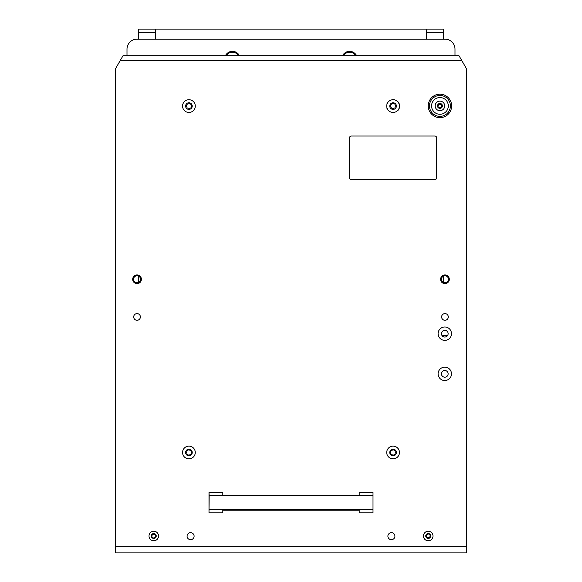 <?xml version="1.0" encoding="UTF-8"?>
<svg xmlns="http://www.w3.org/2000/svg" width="582" height="582" viewBox="0 0 582 582"><rect width="100%" height="100%" fill="white"/><g stroke="black" fill="none" stroke-linecap="round" stroke-linejoin="round"><path stroke-width="0.87" d="M444.793 340.368A6.693 6.693 0 0 0 451.487 333.675A6.693 6.693 0 0 0 444.793 326.982A6.693 6.693 0 0 0 438.101 333.675A6.693 6.693 0 0 0 444.793 340.368M444.793 337.022A3.346 3.346 0 0 0 448.14 333.675A3.346 3.346 0 0 0 444.793 330.329A3.346 3.346 0 0 0 441.447 333.675A3.346 3.346 0 0 0 444.793 337.022M444.793 380.533A6.693 6.693 0 0 0 451.487 373.84A6.693 6.693 0 0 0 444.793 367.14A6.693 6.693 0 0 0 438.101 373.84A6.693 6.693 0 0 0 444.793 380.533M444.793 377.187A3.346 3.346 0 0 0 448.14 373.84A3.346 3.346 0 0 0 444.793 370.494A3.346 3.346 0 0 0 441.447 373.84A3.346 3.346 0 0 0 444.793 377.187M137.039 320.289A3.346 3.346 0 0 0 140.386 316.935A3.346 3.346 0 0 0 137.039 313.589A3.346 3.346 0 0 0 133.693 316.935A3.346 3.346 0 0 0 137.039 320.289M444.961 320.289A3.346 3.346 0 0 0 448.307 316.935A3.346 3.346 0 0 0 444.961 313.589A3.346 3.346 0 0 0 441.614 316.935A3.346 3.346 0 0 0 444.961 320.289M137.039 283.638A4.35 4.35 0 0 0 141.39 279.287A4.35 4.35 0 0 0 137.039 274.937A4.35 4.35 0 0 0 132.689 279.287A4.35 4.35 0 0 0 137.039 283.638M444.961 283.638A4.35 4.35 0 0 0 449.311 279.287A4.35 4.35 0 0 0 444.961 274.937A4.35 4.35 0 0 0 440.61 279.287A4.35 4.35 0 0 0 444.961 283.638M391.41 532.654A3.514 3.514 0 0 1 394.923 536.168A3.514 3.514 0 0 1 391.41 539.681A3.514 3.514 0 0 1 387.896 536.168A3.514 3.514 0 0 1 391.41 532.654M190.59 532.654A3.514 3.514 0 0 1 194.104 536.168A3.514 3.514 0 0 1 190.59 539.681A3.514 3.514 0 0 1 187.077 536.168A3.514 3.514 0 0 1 190.59 532.654M461.882 60.732L466.713 69.098L466.713 552.9L115.287 552.9L115.287 69.098L120.118 60.732L461.882 60.732L458.987 55.712L123.013 55.712L120.118 60.732M466.713 546.207L115.287 546.207M372.836 495.58L209.164 495.58L208.996 492.532L222.804 492.532L222.804 495.166L359.196 495.166L359.196 492.532L373.004 492.532L373.004 512.858L373.004 492.532M209.164 495.58L208.996 512.858L222.804 512.858L222.804 510.225L359.196 510.225L359.196 512.858L373.004 512.858M209.164 509.81L372.836 509.81M208.996 512.858L208.996 492.532M448.307 105.909A8.366 8.366 0 0 0 439.941 97.543A8.366 8.366 0 0 0 431.575 105.909A8.366 8.366 0 0 0 439.941 114.283A8.366 8.366 0 0 0 448.307 105.909M429.48 105.909A10.461 10.461 0 0 0 439.941 116.371A10.461 10.461 0 0 0 450.403 105.909A10.461 10.461 0 0 0 439.941 95.455A10.461 10.461 0 0 0 429.48 105.909M428.228 105.909A11.713 11.713 0 0 0 439.941 117.629A11.713 11.713 0 0 0 451.654 105.909A11.713 11.713 0 0 0 439.941 94.197A11.713 11.713 0 0 0 428.228 105.909M436.595 137.708A1.673 1.673 0 0 0 434.921 136.035L351.244 136.035A1.673 1.673 0 0 0 349.571 137.708L349.571 177.874A1.673 1.673 0 0 0 351.244 179.547L434.921 179.547A1.673 1.673 0 0 0 436.595 177.874L436.595 137.708M152.011 536.226A0.684 0.684 0 0 1 151.837 536.408A0.502 0.502 0 0 0 152.273 537.295A0.684 0.684 0 0 1 153.161 537.884A0.502 0.502 0 0 0 154.143 537.95A0.684 0.684 0 0 1 155.103 537.47A0.502 0.502 0 0 0 155.649 536.648A0.684 0.684 0 0 1 155.714 535.586A0.502 0.502 0 0 0 155.278 534.705A0.684 0.684 0 0 1 154.39 534.109A0.502 0.502 0 0 0 153.401 534.05A0.684 0.684 0 0 1 152.448 534.523A0.502 0.502 0 0 0 151.902 535.345A0.684 0.684 0 0 1 152.011 536.226M151.727 534.632A2.459 2.459 0 0 1 155.139 533.949A2.459 2.459 0 0 1 155.823 537.361A2.459 2.459 0 0 1 152.411 538.044A2.459 2.459 0 0 1 151.727 534.632M149.807 533.359A4.772 4.772 0 0 1 156.42 532.028A4.772 4.772 0 0 1 157.744 538.641A4.772 4.772 0 0 1 151.131 539.965A4.772 4.772 0 0 1 149.807 533.359M426.461 536.226A0.684 0.684 0 0 1 426.286 536.408A0.502 0.502 0 0 0 426.722 537.295A0.684 0.684 0 0 1 427.61 537.884A0.502 0.502 0 0 0 428.599 537.95A0.684 0.684 0 0 1 429.552 537.47A0.502 0.502 0 0 0 430.098 536.648A0.684 0.684 0 0 1 430.163 535.586A0.502 0.502 0 0 0 429.727 534.705A0.684 0.684 0 0 1 428.839 534.109A0.502 0.502 0 0 0 427.857 534.05A0.684 0.684 0 0 1 426.897 534.523A0.502 0.502 0 0 0 426.351 535.345A0.684 0.684 0 0 1 426.461 536.226M426.177 534.632A2.459 2.459 0 0 1 429.589 533.949A2.459 2.459 0 0 1 430.273 537.361A2.459 2.459 0 0 1 426.861 538.044A2.459 2.459 0 0 1 426.177 534.632M424.256 533.359A4.772 4.772 0 0 1 430.869 532.028A4.772 4.772 0 0 1 432.193 538.641A4.772 4.772 0 0 1 425.58 539.965A4.772 4.772 0 0 1 424.256 533.359M190.547 107.954A0.953 0.953 0 0 1 190.889 108.012A0.698 0.698 0 0 0 191.58 106.826A0.953 0.953 0 0 1 191.58 105.335A0.698 0.698 0 0 0 190.889 104.149A0.953 0.953 0 0 1 189.608 103.407A0.698 0.698 0 0 0 188.233 103.407A0.953 0.953 0 0 1 186.946 104.149A0.698 0.698 0 0 0 186.255 105.335A0.953 0.953 0 0 1 186.255 106.826A0.698 0.698 0 0 0 186.946 108.012A0.953 0.953 0 0 1 188.233 108.754A0.698 0.698 0 0 0 189.608 108.754A0.953 0.953 0 0 1 190.547 107.954M188.917 109.394A3.31 3.31 0 0 1 185.607 106.077A3.31 3.31 0 0 1 188.917 102.767A3.31 3.31 0 0 1 192.235 106.077A3.31 3.31 0 0 1 188.917 109.394M188.917 112.442A6.358 6.358 0 0 1 182.559 106.077A6.358 6.358 0 0 1 188.917 99.718A6.358 6.358 0 0 1 195.276 106.077A6.358 6.358 0 0 1 188.917 112.442M398.081 110.274A6.526 6.526 0 0 0 399.216 108.31M391.948 112.508A6.526 6.526 0 0 0 394.218 112.508M386.95 108.31A6.526 6.526 0 0 0 388.085 110.274M388.085 101.886A6.526 6.526 0 0 0 386.95 103.851M394.218 99.653A6.526 6.526 0 0 0 391.948 99.653M399.216 103.851A6.526 6.526 0 0 0 398.081 101.886M391.213 107.714A0.953 0.953 0 0 1 391.148 108.056A0.698 0.698 0 0 0 392.341 108.739A0.953 0.953 0 0 1 393.825 108.739A0.698 0.698 0 0 0 395.018 108.056A0.953 0.953 0 0 1 395.76 106.768A0.698 0.698 0 0 0 395.76 105.393A0.953 0.953 0 0 1 395.018 104.105A0.698 0.698 0 0 0 393.825 103.421A0.953 0.953 0 0 1 392.341 103.421A0.698 0.698 0 0 0 391.148 104.105A0.953 0.953 0 0 1 390.406 105.393A0.698 0.698 0 0 0 390.406 106.768A0.953 0.953 0 0 1 391.213 107.714M389.765 106.077A3.31 3.31 0 0 1 393.083 102.767A3.31 3.31 0 0 1 396.393 106.077A3.31 3.31 0 0 1 393.083 109.394A3.31 3.31 0 0 1 389.765 106.077M386.724 106.077A6.358 6.358 0 0 1 393.083 99.718A6.358 6.358 0 0 1 399.441 106.077A6.358 6.358 0 0 1 393.083 112.442A6.358 6.358 0 0 1 386.724 106.077M439.323 107.583A0.684 0.684 0 0 1 439.403 107.823A0.502 0.502 0 0 0 440.385 107.845A0.684 0.684 0 0 1 441.323 107.335A0.502 0.502 0 0 0 441.84 106.491A0.684 0.684 0 0 1 441.862 105.422A0.502 0.502 0 0 0 441.389 104.556A0.684 0.684 0 0 1 440.479 104.003A0.502 0.502 0 0 0 439.49 103.982A0.684 0.684 0 0 1 438.559 104.491A0.502 0.502 0 0 0 438.042 105.335A0.684 0.684 0 0 1 438.02 106.404A0.502 0.502 0 0 0 438.493 107.27A0.684 0.684 0 0 1 439.323 107.583M437.78 107.095A2.459 2.459 0 0 1 438.763 103.756A2.459 2.459 0 0 1 442.102 104.731A2.459 2.459 0 0 1 441.12 108.07A2.459 2.459 0 0 1 437.78 107.095M435.758 108.201A4.772 4.772 0 0 1 437.657 101.726A4.772 4.772 0 0 1 444.124 103.625A4.772 4.772 0 0 1 442.225 110.1A4.772 4.772 0 0 1 435.758 108.201M394.712 454.36A0.953 0.953 0 0 1 395.054 454.426A0.698 0.698 0 0 0 395.745 453.233A0.953 0.953 0 0 1 395.745 451.748A0.698 0.698 0 0 0 395.054 450.555A0.953 0.953 0 0 1 393.767 449.813A0.698 0.698 0 0 0 392.392 449.813A0.953 0.953 0 0 1 391.111 450.555A0.698 0.698 0 0 0 390.42 451.748A0.953 0.953 0 0 1 390.42 453.233A0.698 0.698 0 0 0 391.111 454.426A0.953 0.953 0 0 1 392.392 455.168A0.698 0.698 0 0 0 393.767 455.168A0.953 0.953 0 0 1 394.712 454.36M393.083 455.808A3.31 3.31 0 0 1 389.765 452.49A3.31 3.31 0 0 1 393.083 449.18A3.31 3.31 0 0 1 396.393 452.49A3.31 3.31 0 0 1 393.083 455.808M393.083 458.849A6.358 6.358 0 0 1 386.724 452.49A6.358 6.358 0 0 1 393.083 446.132A6.358 6.358 0 0 1 399.441 452.49A6.358 6.358 0 0 1 393.083 458.849M190.547 454.36A0.953 0.953 0 0 1 190.889 454.426A0.698 0.698 0 0 0 191.58 453.233A0.953 0.953 0 0 1 191.58 451.748A0.698 0.698 0 0 0 190.889 450.555A0.953 0.953 0 0 1 189.608 449.813A0.698 0.698 0 0 0 188.233 449.813A0.953 0.953 0 0 1 186.946 450.555A0.698 0.698 0 0 0 186.255 451.748A0.953 0.953 0 0 1 186.255 453.233A0.698 0.698 0 0 0 186.946 454.426A0.953 0.953 0 0 1 188.233 455.168A0.698 0.698 0 0 0 189.608 455.168A0.953 0.953 0 0 1 190.547 454.36M188.917 455.808A3.31 3.31 0 0 1 185.607 452.49A3.31 3.31 0 0 1 188.917 449.18A3.31 3.31 0 0 1 192.235 452.49A3.31 3.31 0 0 1 188.917 455.808M188.917 458.849A6.358 6.358 0 0 1 182.559 452.49A6.358 6.358 0 0 1 188.917 446.132A6.358 6.358 0 0 1 195.276 452.49A6.358 6.358 0 0 1 188.917 458.849M446.881 276.341A3.514 3.514 0 0 0 442.022 277.367A3.514 3.514 0 0 0 443.04 282.226A3.514 3.514 0 0 0 447.9 281.208A3.514 3.514 0 0 0 446.881 276.341A3.514 3.514 0 0 0 442.022 277.367A3.514 3.514 0 0 0 443.04 282.226A3.514 3.514 0 0 0 447.9 281.208A3.514 3.514 0 0 0 446.881 276.341M138.96 276.341A3.514 3.514 0 0 0 134.1 277.367A3.514 3.514 0 0 0 135.119 282.226A3.514 3.514 0 0 0 139.978 281.208A3.514 3.514 0 0 0 138.96 276.341M239.464 55.712A7.864 7.864 0 0 0 225.394 55.712M356.606 55.712A7.864 7.864 0 0 0 342.536 55.712M455 55.712L455 49.179A10.04 10.04 0 0 0 444.961 39.139L137.039 39.139A10.04 10.04 0 0 0 127 49.179L127 55.712M426.555 32.447L426.555 29.1L443.288 29.1L443.288 32.447L426.555 32.447L426.555 39.139M443.288 39.139L443.288 32.447M443.288 282.379L443.288 276.195M138.712 32.447L138.712 29.1L155.445 29.1L155.445 32.447L138.712 32.447L138.712 39.139M155.445 39.139L155.445 32.447M138.712 282.379L138.712 276.195M155.445 29.1L426.555 29.1M355.66 55.712A7.028 7.028 0 0 0 343.482 55.712M238.518 55.712A7.028 7.028 0 0 0 226.34 55.712M442.669 282.787A4.183 4.183 0 0 0 448.46 281.572A4.183 4.183 0 0 0 447.245 275.781A4.183 4.183 0 0 0 441.462 276.996A4.183 4.183 0 0 0 442.669 282.787A4.183 4.183 0 0 0 448.46 281.572A4.183 4.183 0 0 0 447.245 275.781A4.183 4.183 0 0 0 441.462 276.996A4.183 4.183 0 0 0 442.669 282.787M134.755 282.787A4.183 4.183 0 0 0 140.538 281.572A4.183 4.183 0 0 0 139.331 275.781A4.183 4.183 0 0 0 133.54 276.996A4.183 4.183 0 0 0 134.755 282.787M441.898 335.348L447.689 335.348"/></g></svg>
